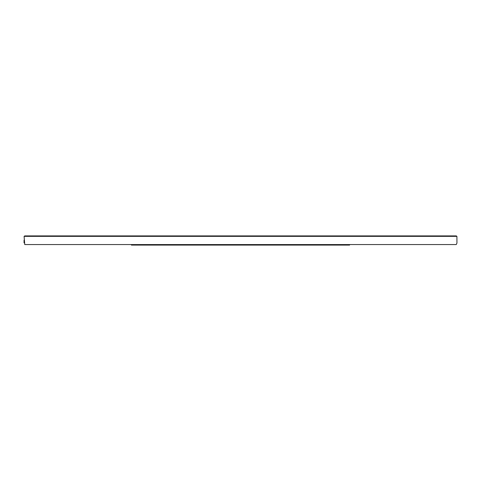 <?xml version="1.0" encoding="UTF-8"?>
<svg xmlns="http://www.w3.org/2000/svg" width="481" height="481" viewBox="0 0 481 481"><rect width="100%" height="100%" fill="white"/><g stroke="black" fill="none" stroke-linecap="round" stroke-linejoin="round"><path stroke-width="0.72" d="M76.924 244.57L131.409 244.57L131.409 245.088L349.591 245.088L349.591 244.57L379.076 244.57M31.006 236.345L31.704 236.345M456.247 235.912L24.753 235.912L24.098 236.351L456.902 236.351L456.307 235.912L32.149 235.912M24.098 236.351L24.747 244.57L456.241 244.57L456.95 243.037L456.902 236.351M24.05 240.151L24.05 242.845M447.715 236.345L449.555 236.345M27.201 235.912L25.084 235.912M24.886 235.918L25.463 235.961M26.004 235.997L26.635 236.039M27.321 236.087L29.323 236.231M29.882 236.267L30.447 236.309M33.646 236.345L80.477 236.345M84.896 236.345L89.628 236.345M94.523 236.345L99.567 236.345M128.114 236.345L136.881 236.345M212.566 236.345L230.874 236.345M235.143 236.345L293.614 236.345M447.991 236.345L448.599 236.345M448.701 236.345L435.251 236.345M425.643 236.345L396.134 236.345M391.738 236.345L386.856 236.345M222.162 236.345L213.811 236.345M70.316 236.345L66.312 236.345M454.004 244.57L420.087 244.57M52.05 244.57L38.895 244.57"/></g></svg>
